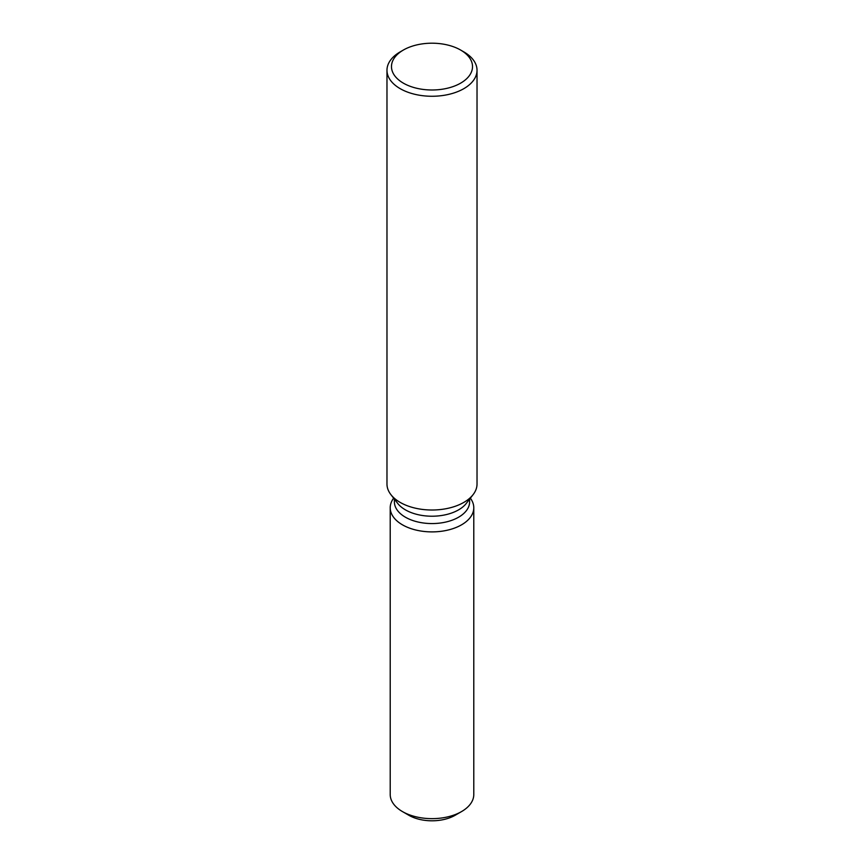 <?xml version="1.0" encoding="UTF-8"?>
<svg xmlns="http://www.w3.org/2000/svg" width="864" height="864" viewBox="0 0 864 864"><rect width="100%" height="100%" fill="white"/><g stroke="black" fill="none" stroke-linecap="round" stroke-linejoin="round"><path stroke-width="1.3" d="M473.785 507.762A41.785 24.127 180 0 1 461.549 524.826A41.785 24.127 180 0 0 470.351 498.182A41.785 24.127 180 0 1 473.785 507.762L473.785 794.524A41.785 24.127 180 0 1 461.549 811.577L455.177 815.26A32.778 18.922 180 0 1 406.026 813.424M469.606 499.144L469.606 501.854A37.606 21.708 180 0 1 458.59 517.212A37.606 21.708 180 0 1 417.604 521.91A37.606 21.708 180 0 1 394.394 501.854L394.394 499.144M461.549 524.826A41.785 24.127 180 0 1 408.51 527.72A41.785 24.127 180 0 1 393.649 498.182A41.785 24.127 180 0 0 390.215 507.762A41.785 24.127 180 0 0 416.005 530.053A41.785 24.127 180 0 0 461.549 524.826M460.652 50.058L463.838 51.894A45.025 25.996 180 0 1 477.025 70.276L477.025 484.013A45.025 25.996 180 0 1 473.105 494.629L466.333 503.366A37.606 21.708 180 0 1 458.59 509.857A37.606 21.708 180 0 1 397.667 503.366L390.895 494.629A45.025 25.996 180 0 1 386.975 484.013L386.975 70.276A45.025 25.996 180 0 1 400.162 51.894L403.348 50.047A40.522 23.393 180 0 1 403.348 50.047A40.522 23.393 180 0 1 460.652 50.058A40.522 23.393 180 0 1 460.652 83.138A40.522 23.393 180 0 1 403.348 83.138A40.522 23.393 180 0 1 403.348 50.058L400.162 51.894M473.105 494.629A45.025 25.996 180 0 1 463.838 502.394A45.025 25.996 180 0 1 390.895 494.629M477.025 70.276A45.025 25.996 180 0 1 463.838 88.657A45.025 25.996 180 0 1 414.774 94.284A45.025 25.996 180 0 1 386.975 70.276M402.451 811.577L408.823 815.26A32.778 18.922 180 0 0 455.177 815.26L461.549 811.577A41.785 24.127 180 0 1 402.451 811.577A41.785 24.127 180 0 1 390.215 794.524L390.215 507.762"/></g></svg>
